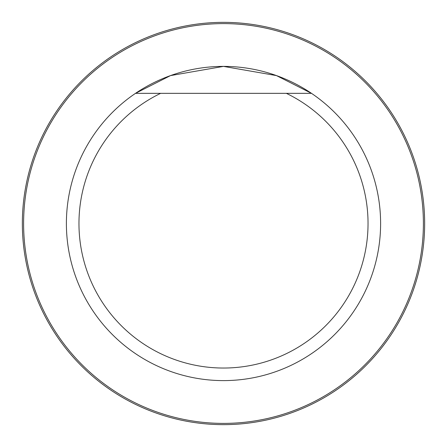 <?xml version="1.0" encoding="UTF-8"?>
<svg xmlns="http://www.w3.org/2000/svg" width="447" height="447" viewBox="0 0 447 447"><rect width="100%" height="100%" fill="white"/><g stroke="black" fill="none" stroke-linecap="round" stroke-linejoin="round"><path stroke-width="0.67" d="M286.343 93.339A144.537 144.537 0 0 1 336.474 313.654A144.537 144.537 0 0 1 110.526 313.654A144.537 144.537 0 0 1 160.657 93.339L311.486 93.339A157.109 157.109 0 0 1 380.609 223.5A157.109 157.109 0 0 1 149.812 362.254A157.109 157.109 0 0 1 135.514 93.339A157.109 157.109 0 0 1 311.486 93.339L286.343 93.339M135.514 93.339L160.657 93.339L135.514 93.339L170.519 75.593L223.483 66.391L276.475 75.593L311.486 93.339M23.607 223.5A199.893 199.893 0 0 1 323.444 50.388A199.893 199.893 0 0 1 323.449 396.612A199.893 199.893 0 0 1 23.607 223.5M22.35 223.5A201.15 201.15 0 0 1 324.075 49.299A201.15 201.15 0 0 1 324.075 397.701A201.15 201.15 0 0 1 22.35 223.5"/></g></svg>
